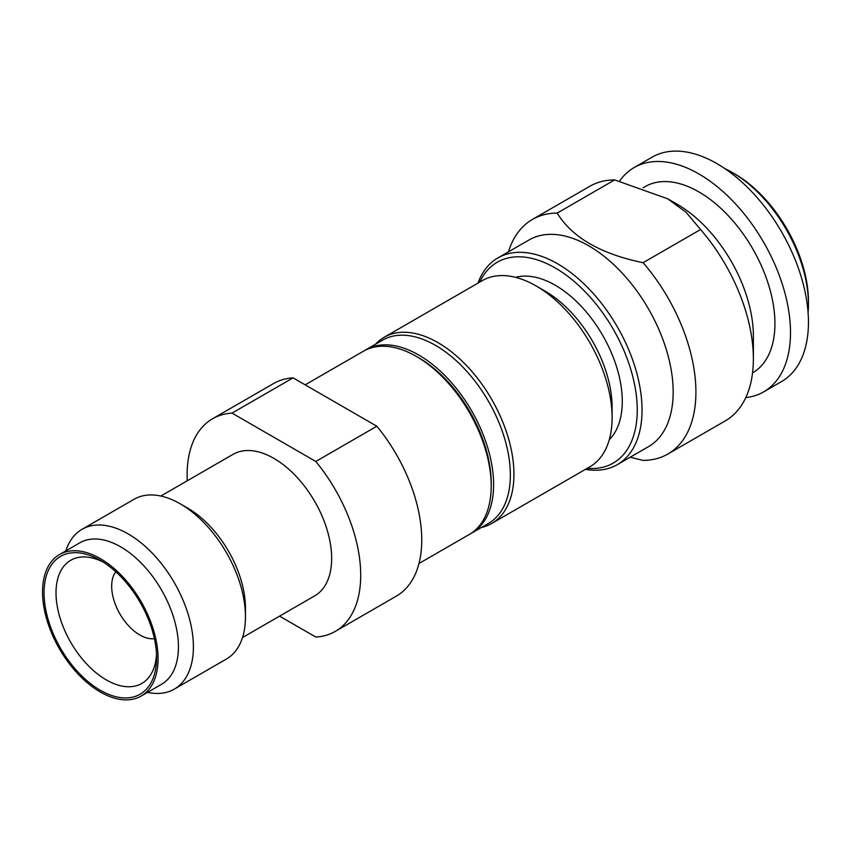 <?xml version="1.0" encoding="UTF-8"?>
<svg xmlns="http://www.w3.org/2000/svg" width="851" height="851" viewBox="0 0 851 851"><rect width="100%" height="100%" fill="white"/><g stroke="black" fill="none" stroke-linecap="round" stroke-linejoin="round"><path stroke-width="1.28" d="M491.676 523.493L589.849 466.816A107.513 62.07 -120 0 0 612.114 417.607L612.114 407.235A94.812 54.741 -120 0 0 545.065 291.116L536.087 285.925A107.513 62.07 -120 0 0 482.336 280.607L384.163 337.283A107.513 62.07 60 0 1 467.018 366.09A107.513 62.07 60 0 1 513.94 474.284A107.513 62.07 60 0 1 491.676 523.493A107.513 62.07 60 0 1 481.326 527.514M612.114 417.607A107.513 62.07 -120 0 0 536.087 285.925L545.065 291.116M479.741 282.106A115.981 66.963 60 0 1 571.574 279.288A115.981 66.963 60 0 1 637.25 410.001A115.981 66.963 60 0 1 587.254 468.316M477.954 283.128A119.363 68.91 60 0 1 497.963 257.896A119.363 68.91 60 0 1 589.934 289.883A119.363 68.91 60 0 1 642.037 410.001A119.363 68.91 60 0 1 617.315 464.635A119.363 68.91 60 0 1 585.467 469.348M630.144 457.232L643.101 460.38A135.447 78.196 60 0 0 667.865 454.03A135.447 78.196 60 0 0 695.916 392.024A135.447 78.196 -120 0 0 643.101 262.693L700.564 229.515A135.447 78.196 -120 0 1 753.38 358.856L753.38 336.039A107.513 62.07 -120 0 0 677.364 204.368L667.78 198.836L686.087 212.282L700.564 229.515M725.009 168.711A107.513 62.07 60 0 1 732.434 172.572A107.513 62.07 60 0 1 808.45 304.243A107.513 62.07 60 0 1 808.088 312.604M732.434 172.572L734.828 173.955A104.12 60.113 60 0 1 808.45 301.477L808.45 304.243M763.666 391.875A129.522 74.782 60 0 0 790.494 332.581A129.522 74.782 -120 0 0 733.956 202.24A129.522 74.782 -120 0 0 634.144 167.541L652.111 157.169A129.522 74.782 -120 0 1 751.912 191.869A129.522 74.782 -120 0 1 808.45 322.221A129.522 74.782 60 0 1 781.622 381.514L763.666 391.875A129.522 74.782 60 0 1 745.784 397.619M634.144 167.541A129.522 74.782 -120 0 0 619.592 181.04M643.111 187.784L645.154 186.603A107.513 62.07 -120 0 1 727.999 215.409A107.513 62.07 -120 0 1 774.931 323.603A107.513 62.07 60 0 1 752.667 372.812L752.55 372.876M532.418 219.43A135.447 78.196 -120 0 1 557.182 213.09L614.645 179.912A135.447 78.196 -120 0 0 589.881 186.252L532.418 219.43A135.447 78.196 -120 0 0 508.451 251.843M614.645 179.912L667.78 198.836M753.38 358.856A135.447 78.196 60 0 1 725.329 420.851L667.865 454.03M497.963 257.896L529.088 239.929A119.363 68.91 -120 0 1 621.07 271.905A119.363 68.91 -120 0 1 673.173 392.024A119.363 68.91 60 0 1 648.451 446.669L617.315 464.635M557.182 213.09C572.202 237.493 600.849 254.024 643.101 262.693M515.578 277.341A94.812 54.741 -120 0 1 585.541 311.083A94.812 54.741 -120 0 1 622.283 401.364A94.812 54.741 60 0 1 609.295 439.659M375.514 344.23A107.513 62.07 60 0 1 384.163 337.283M471.677 533.088A105.822 61.091 60 0 0 493.591 484.644A105.822 61.091 -120 0 0 447.403 378.152A105.822 61.091 -120 0 0 365.856 349.804L382.62 340.134A105.822 61.091 -120 0 1 464.157 368.483A105.822 61.091 -120 0 1 510.355 474.975A105.822 61.091 60 0 1 488.431 523.408L471.677 533.088A105.822 61.091 60 0 1 470.465 533.758M365.856 349.804A105.822 61.091 -120 0 0 364.675 350.527M418.979 563.511L469.284 534.471A105.822 61.091 -120 0 0 491.197 486.027L491.197 483.262A102.428 59.134 -120 0 0 418.766 357.814L416.373 356.431A105.822 61.091 -120 0 0 363.462 351.186L305.169 384.843M491.197 486.027A105.822 61.091 -120 0 0 416.373 356.431L418.766 357.814M212.537 418.777L273.586 383.524A122.746 70.867 60 0 1 293.074 377.865L376.844 426.234A122.746 70.867 60 0 1 421.756 539.938A122.746 70.867 60 0 1 396.332 596.136L335.283 631.389A122.746 70.867 -120 0 0 360.707 575.191A122.746 70.867 -120 0 0 315.795 461.476L232.025 413.118A122.746 70.867 -120 0 0 212.537 418.777A122.746 70.867 -120 0 0 187.252 480.783M279.575 616.135L315.795 637.048A122.746 70.867 -120 0 0 335.283 631.389M115.768 571.755A39.784 22.966 -120 0 0 111.683 586.254A39.784 22.966 60 0 0 126.022 622.836A39.784 22.966 60 0 0 154.414 638.697M103.397 562.203A71.112 41.05 -120 0 0 71.144 560.043A71.112 41.05 -120 0 0 56.017 592.817A71.112 41.05 60 0 0 87.323 664.652A71.112 41.05 60 0 0 142.255 683.193A71.112 41.05 60 0 0 156.499 654.185M44.05 592.817A79.579 45.943 -120 0 0 100.312 690.278A79.579 45.943 -120 0 0 156.584 657.791A79.579 45.943 -120 0 0 100.312 560.33A79.579 45.943 -120 0 0 44.05 592.817M158.073 658.653A81.696 47.167 -120 0 0 122.416 576.446A81.696 47.167 -120 0 0 59.474 554.554A81.696 47.167 -120 0 0 42.55 591.956A81.696 47.167 60 0 0 78.207 674.162A81.696 47.167 60 0 0 141.16 696.054A81.696 47.167 60 0 0 158.073 658.653M59.474 554.554L79.824 542.81A81.696 47.167 -120 0 1 142.777 564.692A81.696 47.167 -120 0 1 178.433 646.909A81.696 47.167 60 0 1 161.509 684.3L141.16 696.054M245.471 616.837A92.27 53.273 -120 0 0 180.231 503.824L187.709 508.143A81.696 47.167 -120 0 1 245.471 608.199L245.471 616.837A92.27 53.273 60 0 1 226.366 659.078L174.285 689.14A92.27 53.273 60 0 0 193.4 646.909A92.27 53.273 -120 0 0 153.116 554.044A92.27 53.273 -120 0 0 82.015 529.322A92.27 53.273 -120 0 0 65.846 550.874M174.285 689.14A92.27 53.273 60 0 1 147.542 692.363M180.231 503.824A92.27 53.273 -120 0 0 134.086 499.26L82.015 529.322M160.839 496.037L233.057 454.338A81.696 47.167 -120 0 1 296.01 476.22A81.696 47.167 -120 0 1 331.667 558.437A81.696 47.167 60 0 1 314.753 595.828L242.524 637.527M293.074 377.865L232.025 413.118M376.844 426.234L315.795 461.476"/></g></svg>
